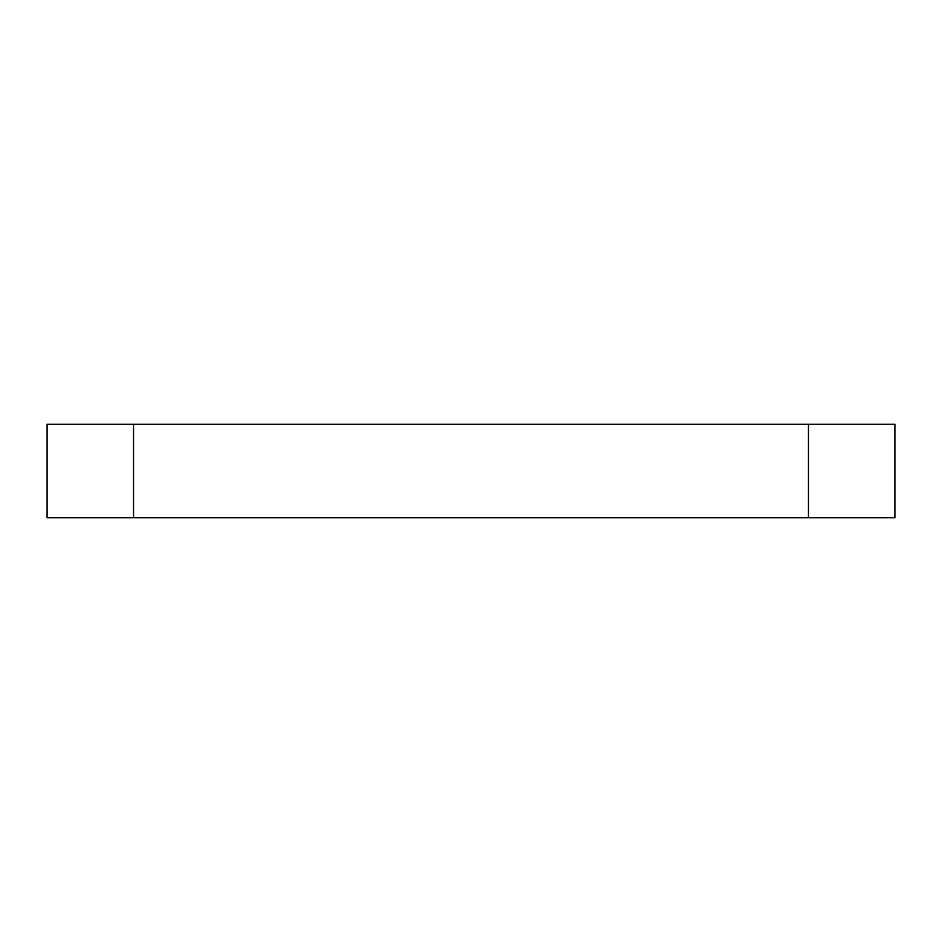 <?xml version="1.0" encoding="UTF-8"?>
<svg xmlns="http://www.w3.org/2000/svg" width="942" height="942" viewBox="0 0 942 942"><rect width="100%" height="100%" fill="white"/><g stroke="black" fill="none" stroke-linecap="round" stroke-linejoin="round"><path stroke-width="1.41" d="M133.54 424.277L47.1 424.277L47.1 517.723L894.9 517.723L894.9 424.277L133.54 424.277L133.54 517.723M808.46 424.277L808.46 517.723"/></g></svg>
